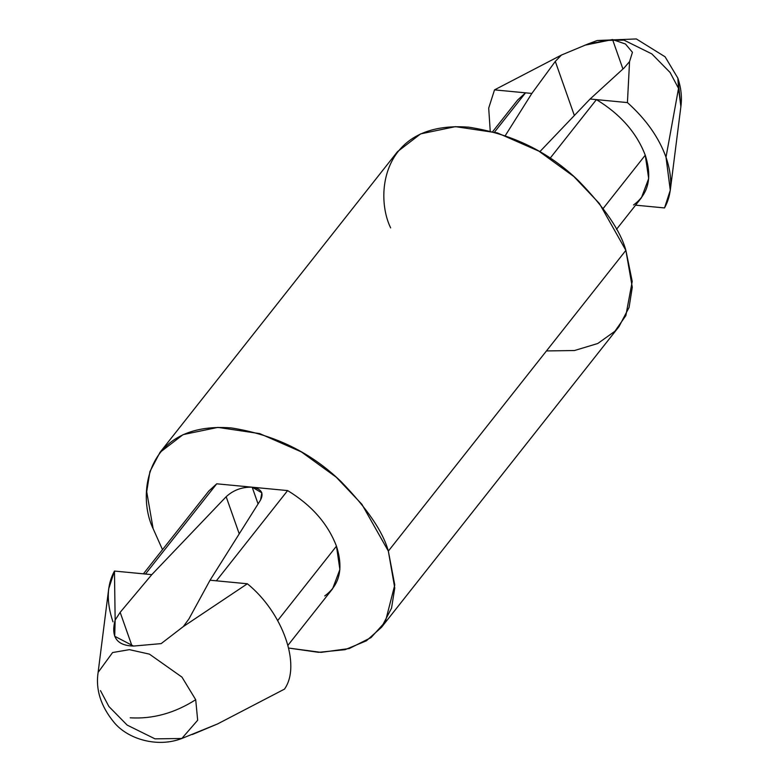 <?xml version="1.0" encoding="UTF-8"?>
<svg xmlns="http://www.w3.org/2000/svg" width="779" height="779" viewBox="0 0 779 779"><rect width="100%" height="100%" fill="white"/><g stroke="black" fill="none" stroke-linecap="round" stroke-linejoin="round"><path stroke-width="1.17" d="M512.475 109.362L494.538 132.079L525.523 92.837L494.519 89.877L561.396 55.075L588.106 43.926L612.567 39.563L622.947 69.019L612.567 39.563L584.786 45.221M561.396 55.075L494.519 89.877L488.696 108.125L490.215 130.93L488.696 108.125L494.519 89.877L531.853 93.441L555.3 61.405L561.396 55.075L555.3 61.405L574.357 115.506L555.3 61.405L531.853 93.441L505.357 135.507L531.853 93.441L525.523 92.837L517.636 100.024L492.708 131.583M616.491 229.347L641.419 197.788L648.683 178.557L645.255 155.187L603.17 208.46L645.255 155.187C636.609 132.693 620.327 114.162 596.422 99.615L550.149 158.205L596.422 99.615C620.327 114.162 636.609 132.693 645.255 155.187C652.403 177.544 648.488 194.137 633.522 204.965M288.055 645.168L332.614 588.758L339.887 569.527L336.46 546.157C327.813 523.663 311.532 505.133 287.626 490.585L216.367 580.813L247.371 583.773L183.318 626.579L188.937 618.906L210.048 580.209L260.546 500.011L261.861 492.834L252.182 487.196L258.073 503.945L252.182 487.196C242.113 486.885 233.437 490.059 226.163 496.72L239.241 533.849L226.163 496.72L151.788 574.639L120.161 612.333L115.156 620.065L114.464 571.065L108.709 588.758L98.115 672.394L112.595 652.539L129.392 649.647L149.422 654.136L181.965 677.117L195.704 699.708L197.671 720.234L181.809 738.492L154.992 738.852L127.172 725.103L108.904 706.524L100.462 690.603M112.984 621.827C106.256 602.07 106.752 585.156 114.464 571.065L145.469 574.035L216.728 483.808L287.626 490.585C311.532 505.133 327.813 523.663 336.46 546.157L277.723 620.522L336.46 546.157C343.607 568.514 339.693 585.107 324.726 595.935M247.371 583.773C282.855 612.576 301.434 665.334 284.471 689.123C301.434 665.334 282.855 612.576 247.371 583.773L210.048 580.209L188.937 618.906L183.318 626.579L161.165 643.61L133.54 646.064C116.811 645.635 110.686 636.969 115.156 620.065L114.708 636.258L133.54 646.064L161.165 643.61L183.318 626.579L247.371 583.773M181.809 738.492C157.27 748.044 127.552 739.037 113.909 722.211C100.764 706.105 95.496 689.493 98.115 672.394L112.595 652.539L129.392 649.647L149.422 654.136L181.965 677.117L195.704 699.708C174.662 713.126 152.82 719.163 130.19 717.81C152.82 719.163 174.662 713.126 195.704 699.708L197.671 720.234L181.809 738.492L217.594 723.925L284.471 689.123L217.594 723.925L192.209 734.568M203.679 500.332L216.728 483.808L208.84 490.994L143.404 573.831M131.982 645.898L120.161 612.333L131.982 645.898M664.526 207.935C672.248 193.844 672.735 176.93 666.006 157.173C658.81 137.367 645.947 119.177 627.426 102.585L590.102 99.011L624.076 67.977L629.559 61.59L627.426 102.585C645.947 119.177 658.81 137.367 666.006 157.173L670.281 190.242L664.526 207.935L635.586 205.169L664.526 207.935M678.528 88.397L670.086 72.476L651.828 53.897L624.008 40.148L597.191 40.508L624.008 40.148L651.828 53.897L670.086 72.476L678.528 88.397L666.006 157.173L678.528 88.397L680.885 106.606L677.837 78.085L678.528 88.397M629.559 61.59L624.076 67.977L590.102 99.011L539.808 151.701L590.102 99.011L627.426 102.585L629.559 61.59L632.441 52.31L625.469 44.014L612.567 39.563M381.476 627.348L619.013 326.596L629.072 307.432L632.285 287.247L625.878 250.371L388.341 551.113C383.064 531.814 367.337 508.677 341.173 481.704C311.181 452.589 274.559 434.663 231.314 427.934C144.797 421.137 136.851 495.434 153.112 528.629L162.499 549.653L153.112 528.629L146.705 491.753L149.919 471.568L159.977 452.404L183.084 434.624L217.896 427.389L259.777 433.63L301.337 451.888L336.275 477.225L361.884 504.286L388.341 551.113L394.758 587.989L391.535 608.175L381.476 627.348L366.393 640.815L345.097 649.676L318.523 652.325L288.775 648.07L321.055 652.374L349.304 648.518L371.028 637.602L385.342 621.817L394.768 584.99L388.341 551.113L625.878 250.371L599.421 203.543L573.802 176.482L538.864 151.145L497.314 132.888L455.433 126.646L420.621 133.881L397.514 151.652L159.977 452.404M390.649 227.887C374.387 194.692 382.323 120.394 468.841 127.191C512.095 133.92 548.718 151.837 578.709 180.962C604.874 207.925 620.6 231.061 625.878 250.371L632.217 281.443L625.849 315.631L614.943 331.231L597.766 343.5L574.474 350.531L546.449 350.939M216.367 580.813L287.626 490.585L252.182 487.196C261.286 488.725 264.071 492.99 260.546 500.011L210.048 580.209L216.367 580.813M216.728 483.808L145.469 574.035L151.788 574.639L226.163 496.72C233.437 490.059 242.113 486.885 252.182 487.196L216.728 483.808M114.464 571.065L115.156 620.065L120.161 612.333L151.788 574.639L114.464 571.065M670.281 190.242L680.885 106.606C682.131 97.278 681.119 87.784 677.837 78.095L665.081 56.789L636.346 38.95L597.191 40.508L588.106 43.926"/></g></svg>
